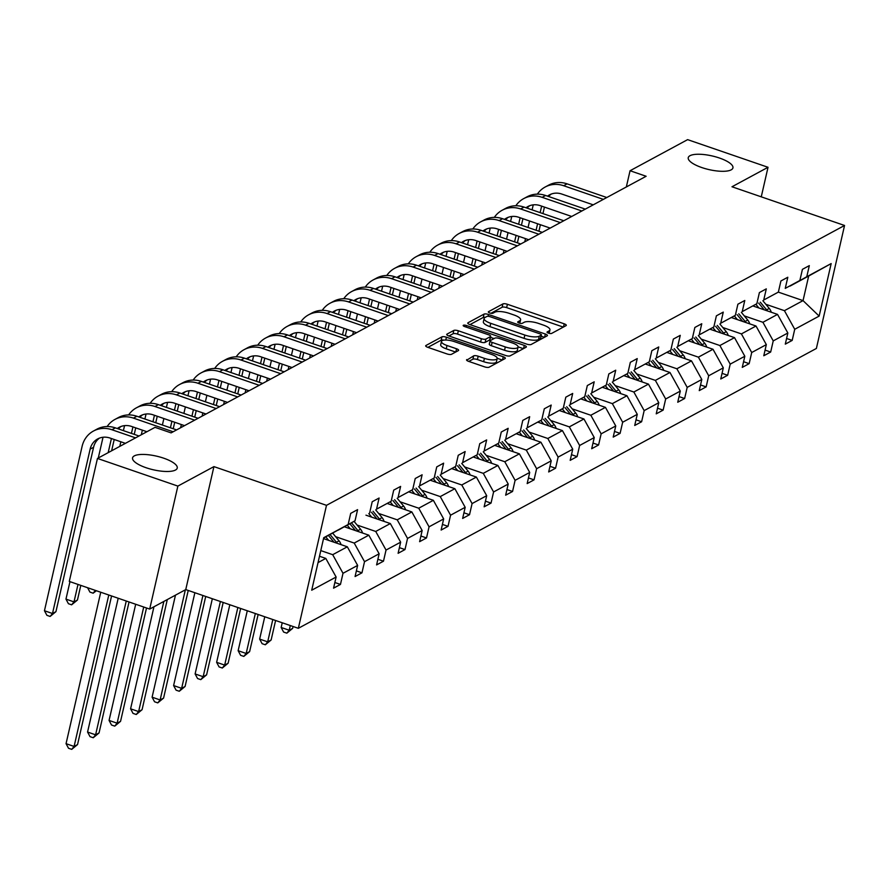 <?xml version="1.0" encoding="UTF-8"?>
<svg xmlns="http://www.w3.org/2000/svg" width="889" height="889" viewBox="0 0 889 889"><rect width="100%" height="100%" fill="white"/><g stroke="black" fill="none" stroke-linecap="round" stroke-linejoin="round"><path stroke-width="1.33" d="M163.72 458.191A22.925 7.012 12.9 0 0 132.561 457.835A22.925 7.012 12.9 0 0 146.074 467.725A22.925 7.012 12.9 0 0 177.244 468.07A22.925 7.012 12.9 0 0 163.72 458.191M719.412 158.009A22.925 7.012 12.9 0 0 688.253 157.653A22.925 7.012 12.9 0 0 701.765 167.543A22.925 7.012 12.9 0 0 732.936 167.888A22.925 7.012 12.9 0 0 719.412 158.009M548.502 333.164A2.456 0.756 12.9 0 0 551.658 333.408L566.037 325.641A3.512 1.078 12.9 0 0 566.304 325.341A3.512 1.078 12.9 0 0 564.226 323.829L507.408 304.282A3.512 1.078 12.9 0 0 502.896 303.927L488.506 311.695A2.456 0.756 12.9 0 0 488.328 311.906A2.456 0.756 12.9 0 0 489.772 312.972A2.456 0.756 12.9 0 0 492.928 313.217L494.795 312.217A11.246 3.434 12.9 0 1 509.23 313.35L513.964 314.973A11.246 3.434 12.9 0 1 520.598 319.829A11.246 3.434 12.9 0 1 519.732 320.785L517.876 321.796A2.456 0.756 12.9 0 0 517.687 322.007A2.456 0.756 12.9 0 0 519.132 323.063A2.456 0.756 12.9 0 0 522.288 323.318L524.154 322.307A11.246 3.434 12.9 0 1 538.59 323.44L543.323 325.074A11.246 3.434 12.9 0 1 549.958 329.919A11.246 3.434 12.9 0 1 549.091 330.886L547.235 331.886A2.456 0.756 12.9 0 0 547.046 332.097A2.456 0.756 12.9 0 0 548.502 333.164M466.836 359.556A3.512 1.078 12.9 0 0 466.558 359.856A3.512 1.078 12.9 0 0 468.636 361.367L484.583 366.857A3.512 1.078 12.9 0 0 489.094 367.213L505.063 358.578A3.512 1.078 12.9 0 0 505.33 358.278A3.512 1.078 12.9 0 0 503.252 356.767L446.434 337.22A3.512 1.078 12.9 0 0 441.922 336.864L425.942 345.499A3.512 1.078 12.9 0 0 425.675 345.799A3.512 1.078 12.9 0 0 427.753 347.31L447.011 353.933A3.512 1.078 12.9 0 0 451.523 354.289L458.357 350.599A3.512 1.078 12.9 0 0 458.624 350.299A3.512 1.078 12.9 0 0 456.546 348.777L447 345.499A9.401 2.878 12.9 0 1 441.455 341.443A9.401 2.878 12.9 0 1 454.246 341.587L491.65 354.444A9.401 2.878 12.9 0 1 497.195 358.5A9.401 2.878 12.9 0 1 484.416 358.356L478.182 356.211A3.512 1.078 12.9 0 0 473.67 355.867L466.669 360.245M213.927 466.614L177.867 486.094L97.457 458.446L69.286 581.428L149.696 609.076L185.757 589.596L298.337 628.312L326.496 505.33L213.927 466.614L185.757 589.596M761.262 196.836L768.029 167.288L731.98 186.768L844.55 225.473L326.496 505.33M768.029 167.288L687.619 139.64L630.057 170.732L626.334 186.957M97.457 458.446L155.03 427.342L171.11 432.876L646.136 176.266L630.057 170.732M526.677 344.11A3.512 1.078 12.9 0 0 531.178 344.465L547.157 335.842A3.512 1.078 12.9 0 0 547.424 335.542A3.512 1.078 12.9 0 0 545.346 334.031L488.517 314.484A3.512 1.078 12.9 0 0 484.016 314.128L468.036 322.751A3.512 1.078 12.9 0 0 467.77 323.063A3.512 1.078 12.9 0 0 469.848 324.574L526.677 344.11M526.11 347.21L510.142 355.833A3.512 1.078 12.9 0 1 505.63 355.489L448.801 335.942A3.512 1.078 12.9 0 1 446.723 334.431A3.512 1.078 12.9 0 1 446.989 334.131L453.823 330.43A3.512 1.078 12.9 0 1 458.335 330.786L481.382 338.709A3.512 1.078 12.9 0 0 485.894 339.065L490.428 336.62A3.512 1.078 12.9 0 0 490.706 336.32A3.512 1.078 12.9 0 0 488.628 334.797L464.636 326.552A2.456 0.756 12.9 0 1 463.18 325.485A2.456 0.756 12.9 0 1 466.525 325.53L524.299 345.399A3.512 1.078 12.9 0 1 526.377 346.91A3.512 1.078 12.9 0 1 526.11 347.21M177.867 486.094L149.696 609.076M334.864 582.506L340.465 584.429L333.564 588.162L336.12 577.028L311.717 590.207L323.74 537.689L348.144 524.51L323.663 538.023M298.337 628.312L816.38 348.455L844.55 225.473M355.044 520.776L338.331 530.1L355.044 520.776L357.589 509.641L350.699 513.375L348.144 524.51M369.657 512.886L372.202 501.752L379.103 498.029L376.547 509.164L391.171 501.263L393.716 490.128L400.617 486.405L398.061 497.54L412.674 489.65L415.23 478.515L422.119 474.782L419.575 485.916L434.188 478.026L436.743 466.892L443.633 463.169L441.088 474.304L455.701 466.403L458.246 455.268L465.147 451.545L462.591 462.68L477.215 454.79L479.76 443.655L486.65 439.922L484.105 451.056L498.718 443.167L501.274 432.032L508.164 428.309L505.619 439.444L520.232 431.543L522.776 420.408L529.677 416.685L527.121 427.82L541.745 419.93L544.29 408.796L551.191 405.062L548.635 416.196L563.248 408.307L565.804 397.172L572.694 393.449L570.149 404.584L584.762 396.683L587.318 385.548L594.208 381.826L591.663 392.96L606.276 385.07L608.821 373.936L615.721 370.202L613.166 381.337L627.79 373.447L630.334 362.312L637.235 358.589L634.679 369.724L649.292 361.823L651.848 350.688L658.738 346.966L656.193 358.1L670.806 350.199L673.362 339.065L680.252 335.342L677.696 346.477L692.32 338.587L694.865 327.452L701.765 323.729L699.21 334.864L713.834 326.963L716.378 315.828L723.268 312.106L720.723 323.24L735.336 315.339L737.892 304.205L744.782 300.482L742.237 311.617L756.85 303.727L759.395 292.592L766.296 288.869L763.74 300.004L778.364 292.103L780.909 280.968L787.81 277.246L785.254 288.38L799.867 280.48L802.423 269.345L809.312 265.622L806.768 276.757L831.171 263.577L819.147 316.095L794.733 329.274L792.188 340.409L785.298 344.132L787.843 332.997L773.23 340.898L770.674 352.033L763.784 355.756L766.329 344.621L751.716 352.522L749.16 363.657L742.271 367.379L744.826 356.245L730.202 364.134L727.658 375.269L720.757 378.992L723.313 367.857L708.7 375.758L706.144 386.893L699.254 390.615L701.799 379.481L687.186 387.382L684.63 398.516L677.74 402.239L680.285 391.104L665.672 398.994L663.127 410.129L656.226 413.852L658.782 402.717L644.158 410.618L641.614 421.753L634.713 425.475L637.269 414.341L622.656 422.242L620.1 433.376L613.21 437.099L615.755 425.964L601.142 433.854L598.586 444.989L591.696 448.723L594.252 437.577L579.628 445.478L577.083 456.613L570.182 460.335L572.738 449.201L558.114 457.102L555.569 468.236L548.68 471.959L551.224 460.824L536.612 468.714L534.056 479.849L527.166 483.583L529.711 472.448L515.098 480.338L512.553 491.473L505.652 495.195L508.208 484.061L493.584 491.961L491.039 503.096L484.138 506.819L486.694 495.684L472.081 503.574L469.525 514.709L462.636 518.443L465.18 507.308L450.567 515.198L448.012 526.332L441.122 530.055L443.667 518.92L429.054 526.821L426.509 537.956L419.608 541.679L422.164 530.544L407.54 538.434L404.995 549.569L398.105 553.302L400.65 542.168L386.037 550.058L383.481 561.192L376.592 564.915L379.136 553.78L364.523 561.681L361.967 572.816L355.078 576.539L357.634 565.404L343.01 573.294L340.465 584.429M323.529 538.612L347.321 546.802L332.697 554.692L320.785 550.591M332.697 554.692L343.01 573.294M347.321 546.802L357.634 565.404M344.443 526.799L368.824 535.178L354.211 543.068L335.598 536.667M354.211 543.068L364.523 561.681M368.824 535.178L379.136 553.78M391.171 501.263L376.547 509.164M365.957 515.176L390.338 523.554L375.725 531.455L357.1 525.055M375.725 531.455L386.037 550.058M390.338 523.554L400.65 542.168M412.674 489.65L398.061 497.54M387.471 503.552L411.851 511.942L397.227 519.832L378.614 513.431M397.227 519.832L407.54 538.434M411.851 511.942L422.164 530.544M434.188 478.026L419.575 485.916M408.984 491.928L433.365 500.318L418.741 508.208L400.128 501.807M418.741 508.208L429.054 526.821M433.365 500.318L443.667 518.92M455.701 466.403L441.088 474.304M430.487 480.316L454.868 488.694L440.255 496.595L421.642 490.195M440.255 496.595L450.567 515.198M454.868 488.694L465.18 507.308M477.215 454.79L462.591 462.68M452.001 468.692L476.382 477.082L461.769 484.972L443.144 478.571M461.769 484.972L472.081 503.574M476.382 477.082L486.694 495.684M498.718 443.167L484.105 451.056M473.515 457.068L497.896 465.458L483.272 473.348L464.658 466.947M483.272 473.348L493.584 491.961M497.896 465.458L508.208 484.061M520.232 431.543L505.619 439.444M495.017 445.456L519.398 453.834L504.785 461.735L486.172 455.335M504.785 461.735L515.098 480.338M519.398 453.834L529.711 472.448M541.745 419.93L527.121 427.82M516.531 433.832L540.912 442.222L526.299 450.112L507.686 443.711M526.299 450.112L536.612 468.714M540.912 442.222L551.224 460.824M563.248 408.307L548.635 416.196M538.045 422.208L562.426 430.598L547.813 438.488L529.188 432.087M547.813 438.488L558.114 457.102M562.426 430.598L572.738 449.201M584.762 396.683L570.149 404.584M559.559 410.596L583.94 418.975L569.316 426.876L550.702 420.475M569.316 426.876L579.628 445.478M583.94 418.975L594.252 437.577M606.276 385.07L591.663 392.96M581.062 398.972L605.442 407.362L590.829 415.252L572.216 408.851M590.829 415.252L601.142 433.854M605.442 407.362L615.755 425.964M627.79 373.447L613.166 381.337M602.575 387.348L626.956 395.738L612.343 403.628L593.719 397.227M612.343 403.628L622.656 422.242M626.956 395.738L637.269 414.341M649.292 361.823L634.679 369.724M624.089 375.736L648.47 384.115L633.846 392.016L615.232 385.615M633.846 392.016L644.158 410.618M648.47 384.115L658.782 402.717M670.806 350.199L656.193 358.1M645.603 364.112L669.973 372.491L655.36 380.392L636.746 373.991M655.36 380.392L665.672 398.994M669.973 372.491L680.285 391.104M692.32 338.587L677.696 346.477M667.106 352.488L691.486 360.878L676.873 368.768L658.26 362.368M676.873 368.768L687.186 387.382M691.486 360.878L701.799 379.481M713.834 326.963L699.21 334.864M688.619 340.876L713 349.255L698.387 357.156L679.763 350.755M698.387 357.156L708.7 375.758M713 349.255L723.313 367.857M735.336 315.339L720.723 323.24M710.133 329.252L734.514 337.631L719.89 345.532L701.277 339.131M719.89 345.532L730.202 364.134M734.514 337.631L744.826 356.245M756.85 303.727L742.237 311.617M731.636 317.629L756.017 326.019L741.404 333.908L722.79 327.508M741.404 333.908L751.716 352.522M756.017 326.019L766.329 344.621M778.364 292.103L763.74 300.004M753.15 306.016L777.531 314.395L762.918 322.296L744.293 315.895M762.918 322.296L773.23 340.898M777.531 314.395L787.843 332.997M799.867 280.48L785.254 288.38M778.664 292.237L803.045 300.615L784.42 310.672L765.807 304.271M784.42 310.672L794.733 329.274M819.147 316.095L803.045 300.615L808.679 276.023L790.054 286.08L806.768 276.757M318.029 562.615L325.807 558.414L319.484 556.247M808.679 276.023L831.171 263.577M325.807 558.414L336.12 577.028M786.587 338.487L792.188 340.409M765.073 350.11L770.674 352.033M743.571 361.723L749.16 363.657M722.057 373.347L727.658 375.269M700.543 384.97L706.144 386.893M679.029 396.583L684.63 398.516M657.527 408.207L663.127 410.129M636.013 419.83L641.614 421.753M614.499 431.443L620.1 433.376M592.985 443.066L598.586 444.989M571.483 454.69L577.083 456.613M549.969 466.303L555.569 468.236M528.455 477.926L534.056 479.849M506.952 489.55L512.553 491.473M485.438 501.163L491.039 503.096M463.925 512.786L469.525 514.709M442.411 524.41L448.012 526.332M420.908 536.023L426.509 537.956M399.394 547.646L404.995 549.569M377.881 559.27L383.481 561.192M356.378 570.882L361.967 572.816M549.169 333.353A11.246 3.434 12.9 0 0 549.191 333.242L549.958 329.919M519.798 323.263A11.246 3.434 12.9 0 0 519.832 323.152L520.598 319.829M563.337 327.108L506.641 307.605A3.512 1.078 12.9 0 0 502.129 307.25L490.984 313.272M485.416 317.284A3.512 1.078 12.9 0 0 483.249 317.451L469.981 324.618M544.446 337.298L541.145 336.164M541.245 335.131A2.456 0.756 12.9 0 0 541.434 334.92A2.456 0.756 12.9 0 0 539.979 333.853L490.095 316.706A2.456 0.756 12.9 0 0 486.939 316.451L484.983 317.517A11.246 3.434 12.9 0 0 484.116 318.473A11.246 3.434 12.9 0 0 490.75 323.329L524.843 335.053A11.246 3.434 12.9 0 0 539.279 336.186L541.245 335.131L540.479 338.453A2.456 0.756 12.9 0 0 540.668 338.242A2.456 0.756 12.9 0 0 540.59 337.964M484.116 318.473L483.36 321.796A11.246 3.434 12.9 0 0 489.995 326.652L490.75 323.329M540.479 338.453L538.523 339.509A11.246 3.434 12.9 0 1 524.088 338.376L489.995 326.652M448.934 335.986L453.068 333.753L453.823 330.43M489.828 339.254A3.512 1.078 12.9 0 1 489.939 339.642A3.512 1.078 12.9 0 1 489.672 339.942L485.138 342.387A3.512 1.078 12.9 0 1 480.627 342.043L457.579 334.108A3.512 1.078 12.9 0 0 453.068 333.753M490.461 337.342L494.04 338.576M518.109 346.854L523.41 348.666M505.296 346.932A9.401 2.878 12.9 0 0 518.087 347.077A9.401 2.878 12.9 0 0 512.542 343.021L499.362 338.498A3.512 1.078 12.9 0 0 494.851 338.142L490.317 340.587A3.512 1.078 12.9 0 0 490.05 340.887A3.512 1.078 12.9 0 0 492.117 342.409L505.296 346.932L504.541 350.266A9.401 2.878 12.9 0 0 517.331 350.399L518.087 347.077M489.55 343.91A3.512 1.078 12.9 0 0 489.283 344.21A3.512 1.078 12.9 0 0 491.361 345.732L492.117 342.409M504.541 350.266L491.361 345.732M497.195 358.5L496.44 361.823A9.401 2.878 12.9 0 1 483.649 361.69L477.415 359.545A3.512 1.078 12.9 0 0 472.904 359.189L468.77 361.423M441.455 341.443L440.688 344.765A9.401 2.878 12.9 0 0 446.245 348.821L447 345.499M455.657 352.055L446.245 348.821M444.044 340.131A3.512 1.078 12.9 0 0 441.155 340.187L427.887 347.355M502.363 360.045L497.218 358.278M771.263 312.239A9.49 8.534 -118.4 0 0 769.263 308.45L762.884 300.738M758.917 307.994L756.006 304.471M767.407 310.917A9.49 8.534 -118.4 0 0 766.64 309.861L760.273 302.16M758.628 303.06L764.207 309.817M537.356 194.135A26.859 24.147 61.6 0 1 545.179 187.012L548.624 185.156A26.859 24.147 61.6 0 1 567.104 183.856L606.798 197.514M545.179 187.012A26.859 24.147 61.6 0 1 563.648 185.723L603.353 199.369M593.219 204.848L561.748 194.035A17.902 16.102 -118.4 0 0 549.435 194.891A17.902 16.102 -118.4 0 0 547.513 196.136M551.224 194.08A17.902 16.102 -118.4 0 0 548.613 196.513M541.634 206.126L540.145 212.627M537.589 223.761L536.1 230.251M544.435 207.093L542.946 213.582M540.39 224.717L538.901 231.218M524.777 241.819L525.51 238.619M528.066 227.484L529.555 220.994M532.1 209.86L533.244 204.848M749.749 323.863A9.49 8.534 -118.4 0 0 747.749 320.073L741.37 312.35M737.403 319.618L734.492 316.095M745.893 322.54A9.49 8.534 -118.4 0 0 745.138 321.485L738.77 313.784M737.114 314.673L742.704 321.44M728.247 335.486A9.49 8.534 -118.4 0 0 726.246 331.686L719.868 323.974M715.889 331.23L712.978 327.708M724.391 334.153A9.49 8.534 -118.4 0 0 723.624 333.108L717.256 325.407M715.601 326.296L721.19 333.053M515.842 205.759A26.859 24.147 61.6 0 1 523.665 198.636L527.11 196.78A26.859 24.147 61.6 0 1 545.59 195.48L585.295 209.126M523.665 198.636A26.859 24.147 61.6 0 1 542.146 197.336L581.839 210.993M571.705 216.472L540.234 205.648A17.902 16.102 -118.4 0 0 527.922 206.515A17.902 16.102 -118.4 0 0 525.999 207.759M529.711 205.703A17.902 16.102 -118.4 0 0 527.099 208.137M520.121 217.749L518.631 224.239M516.087 235.374L514.598 241.875M522.921 218.716L521.432 225.206M518.887 236.341L517.398 242.83M503.274 253.443L504.007 250.242M506.552 239.108L508.041 232.607M510.586 221.472L511.742 216.472M494.328 217.372A26.859 24.147 61.6 0 1 502.152 210.26L505.608 208.393A26.859 24.147 61.6 0 1 524.077 207.104L563.782 220.75M502.152 210.26A26.859 24.147 61.6 0 1 520.632 208.959L560.337 222.617M550.191 228.095L518.732 217.272A17.902 16.102 -118.4 0 0 506.408 218.138A17.902 16.102 -118.4 0 0 504.485 219.383M508.197 217.316A17.902 16.102 -118.4 0 0 505.597 219.761M498.607 229.373L497.118 235.863M494.573 246.998L493.084 253.487M501.407 230.329L499.918 236.83M497.373 247.964L495.884 254.454M481.76 265.055L482.494 261.866M485.038 250.731L486.527 244.231M489.083 233.096L490.228 228.095M706.733 347.099A9.49 8.534 -118.4 0 0 704.733 343.31L698.354 335.598M694.387 342.854L691.475 339.331M702.877 345.777A9.49 8.534 -118.4 0 0 702.11 344.721L695.743 337.02M694.087 337.92L699.676 344.676M472.826 228.995A26.859 24.147 61.6 0 1 480.649 221.872L484.094 220.016A26.859 24.147 61.6 0 1 502.563 218.716L542.268 232.373M480.649 221.872A26.859 24.147 61.6 0 1 499.118 220.583L538.823 234.229M528.688 239.708L497.218 228.895A17.902 16.102 -118.4 0 0 484.905 229.751A17.902 16.102 -118.4 0 0 482.983 230.996M486.683 228.94A17.902 16.102 -118.4 0 0 484.083 231.384M477.093 240.986L475.615 247.486M473.059 258.621L471.57 265.111M479.893 241.952L478.415 248.442M475.859 259.577L474.37 266.078M460.246 276.679L460.98 273.479M463.536 262.344L465.014 255.854M467.57 244.719L468.714 239.708M685.219 358.723A9.49 8.534 -118.4 0 0 683.219 354.933L676.84 347.21M672.873 354.478L669.962 350.955M681.363 357.4A9.49 8.534 -118.4 0 0 680.596 356.345L674.24 348.644M672.584 349.533L678.163 356.3M451.312 240.619A26.859 24.147 61.6 0 1 459.135 233.496L462.58 231.64A26.859 24.147 61.6 0 1 481.06 230.34L520.765 243.986M459.135 233.496A26.859 24.147 61.6 0 1 477.604 232.196L517.309 245.853M507.175 251.331L475.704 240.508A17.902 16.102 -118.4 0 0 463.391 241.375A17.902 16.102 -118.4 0 0 461.469 242.619M465.18 240.563A17.902 16.102 -118.4 0 0 462.569 242.997M455.59 252.609L454.101 259.099M451.545 270.234L450.067 276.735M458.391 253.576L456.902 260.066M454.346 271.201L452.868 277.69M438.744 288.303L439.466 285.102M442.022 273.968L443.511 267.478M446.056 256.343L447.2 251.331M663.705 370.346A9.49 8.534 -118.4 0 0 661.705 366.546L655.326 358.834M651.359 366.09L648.448 362.568M659.849 369.013A9.49 8.534 -118.4 0 0 659.093 367.968L652.726 360.267M651.07 361.156L656.66 367.913M429.798 252.243A26.859 24.147 61.6 0 1 437.621 245.12L441.066 243.253A26.859 24.147 61.6 0 1 459.546 241.964L499.251 255.61M437.621 245.12A26.859 24.147 61.6 0 1 456.101 243.819L495.806 257.477M485.661 262.955L454.201 252.132A17.902 16.102 -118.4 0 0 441.877 252.998A17.902 16.102 -118.4 0 0 439.955 254.243M443.667 252.176A17.902 16.102 -118.4 0 0 441.066 254.621M434.076 264.233L432.587 270.723M430.043 281.857L428.554 288.347M436.877 265.189L435.388 271.69M432.843 282.824L431.354 289.314M417.23 299.915L417.963 296.726M420.508 285.591L421.997 279.09M424.553 267.956L425.698 262.955M642.202 381.959A9.49 8.534 -118.4 0 0 640.202 378.169L633.824 370.457M629.845 377.714L626.934 374.191M638.346 380.636A9.49 8.534 -118.4 0 0 637.58 379.581L631.212 371.88M629.556 372.78L635.146 379.536M408.295 263.855A26.859 24.147 61.6 0 1 416.108 256.732L419.564 254.876A26.859 24.147 61.6 0 1 438.033 253.576L477.737 267.233M416.108 256.732A26.859 24.147 61.6 0 1 434.588 255.443L474.293 269.089M464.147 274.568L432.687 263.755A17.902 16.102 -118.4 0 0 420.364 264.611A17.902 16.102 -118.4 0 0 418.441 265.855M422.153 263.8A17.902 16.102 -118.4 0 0 419.552 266.244M412.563 275.846L411.074 282.346M408.529 293.481L407.04 299.971M415.363 276.812L413.874 283.302M411.329 294.437L409.84 300.938M395.716 311.539L396.45 308.339M398.994 297.204L400.483 290.714M403.039 279.579L404.184 274.568M620.689 393.583A9.49 8.534 -118.4 0 0 618.688 389.793L612.31 382.07M608.343 389.338L605.431 385.815M616.833 392.26A9.49 8.534 -118.4 0 0 616.066 391.204L609.698 383.503M608.043 384.392L613.632 391.16M386.782 275.479A26.859 24.147 61.6 0 1 394.605 268.356L398.05 266.5A26.859 24.147 61.6 0 1 416.53 265.2L456.224 278.846M394.605 268.356A26.859 24.147 61.6 0 1 413.074 267.056L452.779 280.713M442.644 286.191L411.174 275.368A17.902 16.102 -118.4 0 0 398.861 276.235A17.902 16.102 -118.4 0 0 396.939 277.479M400.639 275.423A17.902 16.102 -118.4 0 0 398.039 277.857M391.06 287.469L389.571 293.959M387.015 305.094L385.526 311.594M393.86 288.436L392.371 294.926M389.815 306.06L388.326 312.55M374.202 323.163L374.936 319.962M377.492 308.827L378.981 302.338M381.525 291.203L382.67 286.191M599.175 405.206A9.49 8.534 -118.4 0 0 597.175 401.406L590.796 393.694M586.829 400.95L583.917 397.427M595.319 403.873A9.49 8.534 -118.4 0 0 594.563 402.828L588.196 395.127M586.54 396.016L592.118 402.773M365.268 287.103A26.859 24.147 61.6 0 1 373.091 279.979L376.536 278.113A26.859 24.147 61.6 0 1 395.016 276.823L434.721 290.47M373.091 279.979A26.859 24.147 61.6 0 1 391.571 278.679L431.265 292.337M421.13 297.815L389.66 286.991A17.902 16.102 -118.4 0 0 377.347 287.858A17.902 16.102 -118.4 0 0 375.425 289.103M379.136 287.036A17.902 16.102 -118.4 0 0 376.525 289.481M369.546 299.093L368.057 305.583M365.501 316.717L364.023 323.207M372.347 300.049L370.857 306.549M368.302 317.684L366.824 324.174M352.7 334.775L353.433 331.586M355.978 320.451L357.467 313.95M360.012 302.816L361.167 297.815M577.672 416.819A9.49 8.534 -118.4 0 0 575.672 413.029L569.293 405.317M565.315 412.574L562.404 409.051M573.816 415.496A9.49 8.534 -118.4 0 0 573.049 414.441L566.682 406.74M565.026 407.64L570.616 414.396M556.158 428.442A9.49 8.534 -118.4 0 0 554.158 424.653L547.78 416.93M543.812 424.197L540.901 420.675M552.302 427.12A9.49 8.534 -118.4 0 0 551.536 426.064L545.168 418.363M543.512 419.252L549.102 426.02M534.645 440.066A9.49 8.534 -118.4 0 0 532.644 436.266L526.266 428.554M522.299 435.81L519.387 432.287M530.789 438.733A9.49 8.534 -118.4 0 0 530.022 437.688L523.654 429.987M522.01 430.876L527.588 437.632M290.281 625.534L289.203 630.234L292.648 628.367L293.081 626.501M292.648 628.367L286.836 633.168L283.613 632.057L281.157 627.467L282.235 622.767M281.157 627.467L289.203 630.234L286.836 633.168M513.131 451.679A9.49 8.534 -118.4 0 0 511.131 447.889L504.752 440.177M500.785 447.434L497.873 443.911M509.275 450.356A9.49 8.534 -118.4 0 0 508.519 449.301L502.152 441.6M500.496 442.5L506.085 449.256M272.801 619.533L267.689 641.847L271.134 639.991L275.601 620.489M271.134 639.991L265.322 644.781L262.111 643.68L259.644 639.091L264.766 616.766M259.644 639.091L267.689 641.847L265.322 644.781M491.628 463.302A9.49 8.534 -118.4 0 0 489.628 459.513L483.249 451.79M479.271 459.057L476.36 455.535M487.772 461.98A9.49 8.534 -118.4 0 0 487.005 460.924L480.638 453.223M478.982 454.112L484.572 460.88M255.332 613.521L246.175 653.471L249.631 651.615L258.132 614.488M249.631 651.615L243.808 656.404L240.597 655.304L238.141 650.704L247.286 610.754M238.141 650.704L246.175 653.471L243.808 656.404M470.114 474.926A9.49 8.534 -118.4 0 0 468.114 471.126L461.735 463.413M457.768 470.67L454.857 467.158M466.258 473.593A9.49 8.534 -118.4 0 0 465.492 472.548L459.124 464.847M457.468 465.736L463.058 472.492M237.852 607.509L224.673 665.094L228.117 663.227L240.652 608.476M228.117 663.227L222.306 668.028L219.083 666.917L216.627 662.327L229.818 604.742M216.627 662.327L224.673 665.094L222.306 668.028M448.601 486.539A9.49 8.534 -118.4 0 0 446.6 482.749L440.222 475.037M436.255 482.294L433.343 478.771M444.744 485.216A9.49 8.534 -118.4 0 0 443.989 484.161L437.621 476.46M435.966 477.36L441.544 484.116M220.383 601.509L203.159 676.707L206.604 674.851L223.183 602.464M206.604 674.851L200.792 679.641L197.569 678.54L195.113 673.951L212.338 598.741M195.113 673.951L203.159 676.707L200.792 679.641M427.098 498.162A9.49 8.534 -118.4 0 0 425.098 494.373L418.719 486.65M414.741 493.917L411.829 490.395M423.242 496.84A9.49 8.534 -118.4 0 0 422.475 495.784L416.108 488.083M414.452 488.983L420.041 495.74M202.914 595.497L181.645 688.33L185.09 686.475L205.715 596.452M185.09 686.475L179.278 691.264L176.066 690.164L173.611 685.563L194.869 592.73M173.611 685.563L181.645 688.33L179.278 691.264M405.584 509.786A9.49 8.534 -118.4 0 0 403.584 505.985L397.205 498.273M393.227 505.541L390.315 502.018M401.728 508.452A9.49 8.534 -118.4 0 0 400.961 507.408L394.594 499.707M392.938 500.596L398.528 507.352M185.357 589.807L160.131 699.954L163.587 698.087L188.235 590.452M163.587 698.087L157.764 702.888L154.553 701.777L152.097 697.187L175.466 595.163M152.097 697.187L160.131 699.954L157.764 702.888M384.07 521.399A9.49 8.534 -118.4 0 0 382.07 517.609L375.691 509.897M371.724 517.154L368.813 513.631M380.214 520.076A9.49 8.534 -118.4 0 0 379.447 519.02L373.08 511.319M371.435 512.22L377.014 518.976M163.854 601.431L138.628 711.578L142.073 709.711L167.299 599.575M142.073 709.711L136.261 714.5L133.039 713.4L130.583 708.811L153.953 606.776M130.583 708.811L138.628 711.578L136.261 714.5M343.754 298.715A26.859 24.147 61.6 0 1 351.577 291.603L355.022 289.736A26.859 24.147 61.6 0 1 373.502 288.436L413.207 302.093M351.577 291.603A26.859 24.147 61.6 0 1 370.057 290.303L409.762 303.949M399.617 309.428L368.157 298.615A17.902 16.102 -118.4 0 0 355.833 299.471A17.902 16.102 -118.4 0 0 353.911 300.715M357.622 298.66A17.902 16.102 -118.4 0 0 355.022 301.104M348.032 310.706L346.543 317.206M343.999 328.341L342.509 334.831M350.833 311.672L349.344 318.162M346.799 329.297L345.31 335.798M331.186 346.399L331.919 343.198M334.464 332.064L335.953 325.574M338.509 314.439L339.654 309.428M322.251 310.339A26.859 24.147 61.6 0 1 330.075 303.216L333.519 301.36A26.859 24.147 61.6 0 1 351.988 300.06L391.693 313.717M330.075 303.216A26.859 24.147 61.6 0 1 348.544 301.927L388.249 315.573M378.114 321.051L346.643 310.228A17.902 16.102 -118.4 0 0 334.32 311.094A17.902 16.102 -118.4 0 0 332.397 312.339M336.109 310.283A17.902 16.102 -118.4 0 0 333.508 312.717M326.519 322.329L325.041 328.819M322.485 339.954L320.996 346.454M329.319 323.296L327.841 329.786M325.285 340.92L323.796 347.41M309.672 358.023L310.405 354.822M312.961 343.687L314.439 337.198M316.995 326.063L318.14 321.051M300.738 321.962A26.859 24.147 61.6 0 1 308.561 314.839L312.006 312.972A26.859 24.147 61.6 0 1 330.486 311.683L370.18 325.33M308.561 314.839A26.859 24.147 61.6 0 1 327.03 313.539L366.735 327.196M356.6 332.675L325.13 321.851A17.902 16.102 -118.4 0 0 312.817 322.718A17.902 16.102 -118.4 0 0 310.894 323.963M314.606 321.896A17.902 16.102 -118.4 0 0 311.995 324.341M305.016 333.953L303.527 340.443M300.971 351.577L299.482 358.067M307.816 334.909L306.327 341.409M303.771 352.544L302.282 359.034M288.158 369.635L288.892 366.446M291.448 355.311L292.937 348.81M295.481 337.676L296.626 332.675M279.224 333.575A26.859 24.147 61.6 0 1 287.047 326.463L290.492 324.596A26.859 24.147 61.6 0 1 308.972 323.296L348.677 336.953M287.047 326.463A26.859 24.147 61.6 0 1 305.527 325.163L345.232 338.809M335.086 344.287L303.616 333.475A17.902 16.102 -118.4 0 0 291.303 334.331A17.902 16.102 -118.4 0 0 289.381 335.575M293.092 333.519A17.902 16.102 -118.4 0 0 290.481 335.964M283.502 345.565L282.013 352.066M279.468 363.201L277.979 369.691M286.302 346.532L284.813 353.022M282.269 364.157L280.78 370.657M266.656 381.259L267.389 378.058M269.934 366.924L271.423 360.434M273.968 349.299L275.123 344.287M257.721 345.199A26.859 24.147 61.6 0 1 265.533 338.076L268.989 336.22A26.859 24.147 61.6 0 1 287.458 334.92L327.163 348.577M265.533 338.076A26.859 24.147 61.6 0 1 284.013 336.787L323.718 350.433M313.573 355.911L282.113 345.088A17.902 16.102 -118.4 0 0 269.789 345.954A17.902 16.102 -118.4 0 0 267.867 347.199M271.578 345.143A17.902 16.102 -118.4 0 0 268.978 347.577M261.988 357.189L260.499 363.679M257.954 374.814L256.465 381.314M264.789 358.156L263.3 364.646M260.755 375.78L259.266 382.27M245.142 392.882L245.875 389.682M248.42 378.547L249.909 372.058M252.465 360.923L253.609 355.911M236.207 356.822A26.859 24.147 61.6 0 1 244.031 349.699L247.475 347.832A26.859 24.147 61.6 0 1 265.944 346.543L305.649 360.189M244.031 349.699A26.859 24.147 61.6 0 1 262.499 348.399L302.204 362.056M292.07 367.535L260.599 356.711A17.902 16.102 -118.4 0 0 248.287 357.578A17.902 16.102 -118.4 0 0 246.364 358.823M250.065 356.767A17.902 16.102 -118.4 0 0 247.464 359.2M240.475 368.813L238.997 375.302M236.441 386.437L234.952 392.927M243.275 369.768L241.797 376.269M239.241 387.404L237.752 393.894M223.628 404.495L224.361 401.306M226.917 390.171L228.406 383.67M230.951 372.535L232.096 367.535M214.694 368.435A26.859 24.147 61.6 0 1 222.517 361.323L225.962 359.456A26.859 24.147 61.6 0 1 244.442 358.156L284.147 371.813M222.517 361.323A26.859 24.147 61.6 0 1 240.997 360.023L280.691 373.669M270.556 379.147L239.085 368.335A17.902 16.102 -118.4 0 0 226.773 369.191A17.902 16.102 -118.4 0 0 224.85 370.435M228.562 368.379A17.902 16.102 -118.4 0 0 225.95 370.824M218.972 380.425L217.483 386.926M214.927 398.061L213.449 404.551M221.772 381.392L220.283 387.882M217.727 399.017L216.249 405.517M202.125 416.119L202.848 412.918M205.403 401.784L206.893 395.294M209.437 384.159L210.582 379.147M193.18 380.059A26.859 24.147 61.6 0 1 201.003 372.936L204.448 371.08A26.859 24.147 61.6 0 1 222.928 369.78L262.633 383.437M201.003 372.936A26.859 24.147 61.6 0 1 219.483 371.646L259.188 385.293M249.042 390.771L217.583 379.947A17.902 16.102 -118.4 0 0 205.259 380.814A17.902 16.102 -118.4 0 0 203.337 382.059M207.048 380.003A17.902 16.102 -118.4 0 0 204.448 382.437M197.458 392.049L195.969 398.539M193.424 409.673L191.935 416.174M200.258 393.016L198.769 399.505M196.225 410.64L194.735 417.13M180.611 427.742L181.345 424.542M183.89 413.407L185.379 406.918M187.935 395.783L189.079 390.771M171.677 391.682A26.859 24.147 61.6 0 1 179.489 384.559L182.945 382.692A26.859 24.147 61.6 0 1 201.414 381.403L241.119 395.049M179.489 384.559A26.859 24.147 61.6 0 1 197.969 383.259L237.674 396.916M227.528 402.395L196.069 391.571A17.902 16.102 -118.4 0 0 183.745 392.438A17.902 16.102 -118.4 0 0 181.823 393.683M185.534 391.627A17.902 16.102 -118.4 0 0 182.934 394.06M175.944 403.673L174.455 410.162M171.91 421.297L170.421 427.787M178.745 404.628L177.255 411.129M174.711 422.264L173.222 428.754M162.387 425.031L163.865 418.53M166.421 407.395L167.565 402.395M150.163 403.295A26.859 24.147 61.6 0 1 157.986 396.183L161.431 394.316A26.859 24.147 61.6 0 1 179.911 393.016L219.605 406.673M157.986 396.183A26.859 24.147 61.6 0 1 176.455 394.883L216.16 408.529M206.026 414.007L174.555 403.195A17.902 16.102 -118.4 0 0 162.243 404.051A17.902 16.102 -118.4 0 0 160.32 405.295M164.032 403.239A17.902 16.102 -118.4 0 0 161.42 405.684M154.442 415.285L152.952 421.786M157.242 416.252L155.753 422.742M141.307 434.754L142.362 430.154M144.907 419.019L146.052 414.007M362.556 533.022A9.49 8.534 -118.4 0 0 360.556 529.233L354.178 521.51M350.21 528.777L347.299 525.255M358.7 531.7A9.49 8.534 -118.4 0 0 357.945 530.644L351.577 522.943M349.922 523.843L355.511 530.6M143.718 607.02L117.115 723.19L120.56 721.335L146.518 607.987M120.56 721.335L114.748 726.124L111.525 725.024L109.069 720.423L135.684 604.253M109.069 720.423L117.115 723.19L114.748 726.124M128.649 414.919A26.859 24.147 61.6 0 1 136.473 407.795L139.917 405.94A26.859 24.147 61.6 0 1 158.398 404.639L198.103 418.297M136.473 407.795A26.859 24.147 61.6 0 1 154.953 406.506L194.647 420.153M184.512 425.631L153.041 414.807A17.902 16.102 -118.4 0 0 140.729 415.674A17.902 16.102 -118.4 0 0 138.806 416.919M142.518 414.863A17.902 16.102 -118.4 0 0 139.906 417.297M132.928 426.909L131.439 433.399M135.728 427.876L134.239 434.365M96.39 590.741L93.145 593.196L89.933 592.096L87.589 587.718M119.793 446.378L120.848 441.777M123.393 430.643L124.549 425.631M95.401 590.407L93.145 593.196M341.054 544.646A9.49 8.534 -118.4 0 0 339.053 540.845L332.675 533.133M328.697 540.401L325.785 536.878M337.198 543.312A9.49 8.534 -118.4 0 0 336.431 542.268L330.063 534.567M328.408 535.456L333.997 542.212M126.249 601.008L95.601 734.814L99.046 732.947L129.049 601.975M99.046 732.947L93.234 737.748L90.022 736.637L87.567 732.047L118.204 598.241M87.567 732.047L95.601 734.814L93.234 737.748M107.136 426.542A26.859 24.147 61.6 0 1 114.959 419.419L118.415 417.552A26.859 24.147 61.6 0 1 136.884 416.263L176.589 429.909M114.959 419.419A26.859 24.147 61.6 0 1 133.439 418.119L173.144 431.776M146.918 431.721L131.539 426.431A17.902 16.102 -118.4 0 0 119.215 427.298A17.902 16.102 -118.4 0 0 117.292 428.542M121.004 426.487A17.902 16.102 -118.4 0 0 118.404 428.92M111.414 438.533L108.18 452.645M77.999 584.417L73.998 601.886L77.454 600.019L80.799 585.384M114.214 439.488L111.625 450.79M77.454 600.019L71.631 604.82L68.42 603.709L65.964 599.119L69.964 581.65M98.279 457.991L103.035 437.255M65.964 599.119L73.998 601.886L71.631 604.82M108.78 595.008L74.098 746.438L77.543 744.571L111.581 595.963M77.543 744.571L71.72 749.36L68.509 748.26L66.053 743.671L100.735 592.241M66.053 743.671L74.098 746.438L71.72 749.36M125.405 443.344L110.025 438.055A17.902 16.102 -118.4 0 0 97.712 438.91A17.902 16.102 -118.4 0 0 90.133 449.145L52.495 613.51L44.45 610.743L82.099 446.378A26.859 24.147 61.6 0 1 93.456 431.043L96.901 429.176A26.859 24.147 61.6 0 1 115.37 427.876L138.995 435.999M93.456 431.043A26.859 24.147 61.6 0 1 111.925 429.743L135.55 437.866M99.49 438.099A17.902 16.102 -118.4 0 0 93.578 447.278L55.94 611.643L52.495 613.51L50.128 616.444L46.906 615.332L44.45 610.743M55.94 611.643L50.128 616.444M548.569 333.186L549.091 330.886M519.209 323.096L519.732 320.785M502.129 307.25L502.896 303.927M506.641 307.605L507.408 304.282M563.504 327.008L564.226 323.829M467.881 323.44L468.036 322.751M483.249 317.451L484.016 314.128M488.105 316.306L488.517 314.484M544.624 337.209L545.346 334.031M524.088 338.376L524.843 335.053M538.523 339.509L539.279 336.186M446.834 334.82L446.989 334.131M457.579 334.108L458.335 330.786M480.627 342.043L481.382 338.709M485.138 342.387L485.894 339.065M489.672 339.942L490.428 336.62M466.169 327.085L466.525 325.53M523.577 348.577L524.299 345.399M472.904 359.189L473.67 355.867M477.415 359.545L478.182 356.211M483.649 361.69L484.416 358.356M455.824 351.966L456.546 348.777M425.787 346.188L425.942 345.499M441.155 340.187L441.922 336.864M445.778 340.043L446.434 337.22M502.529 359.945L503.252 356.767M766.64 309.861L769.263 308.45M567.104 183.856L563.648 185.723M745.138 321.485L747.749 320.073M723.624 333.108L726.246 331.686M545.59 195.48L542.146 197.336M524.077 207.104L520.632 208.959M702.11 344.721L704.733 343.31M502.563 218.716L499.118 220.583M680.596 356.345L683.219 354.933M481.06 230.34L477.604 232.196M659.093 367.968L661.705 366.546M459.546 241.964L456.101 243.819M637.58 379.581L640.202 378.169M438.033 253.576L434.588 255.443M616.066 391.204L618.688 389.793M416.53 265.2L413.074 267.056M594.563 402.828L597.175 401.406M395.016 276.823L391.571 278.679M573.049 414.441L575.672 413.029M551.536 426.064L554.158 424.653M530.022 437.688L532.644 436.266M508.519 449.301L511.131 447.889M487.005 460.924L489.628 459.513M465.492 472.548L468.114 471.126M443.989 484.161L446.6 482.749M422.475 495.784L425.098 494.373M400.961 507.408L403.584 505.985M379.447 519.02L382.07 517.609M373.502 288.436L370.057 290.303M351.988 300.06L348.544 301.927M330.486 311.683L327.03 313.539M308.972 323.296L305.527 325.163M287.458 334.92L284.013 336.787M265.944 346.543L262.499 348.399M244.442 358.156L240.997 360.023M222.928 369.78L219.483 371.646M201.414 381.403L197.969 383.259M179.911 393.016L176.455 394.883M357.945 530.644L360.556 529.233M158.398 404.639L154.953 406.506M336.431 542.268L339.053 540.845M136.884 416.263L133.439 418.119M115.37 427.876L111.925 429.743M93.578 447.278L90.133 449.145M540.668 338.242L541.434 334.92M489.939 339.642L490.706 336.32M489.283 344.21L490.05 340.887"/></g></svg>
